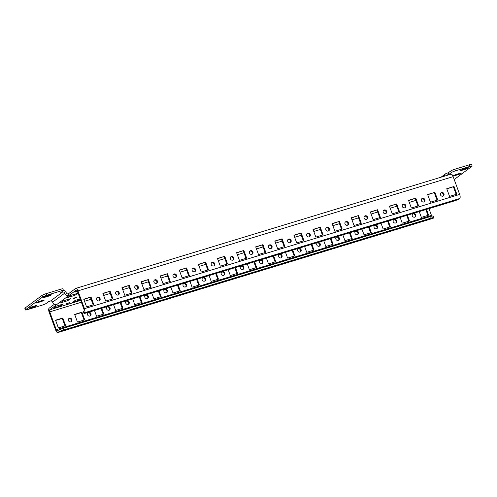 <?xml version="1.0" encoding="UTF-8"?>
<svg xmlns="http://www.w3.org/2000/svg" width="497" height="497" viewBox="0 0 497 497"><rect width="100%" height="100%" fill="white"/><g stroke="black" fill="none" stroke-linecap="round" stroke-linejoin="round"><path stroke-width="0.75" d="M443.088 196.098A1.957 1.777 53.3 0 0 440.802 193.029M443.951 193.824A1.957 1.777 -126.7 0 1 443.399 195.911A1.957 1.777 -126.7 0 1 440.51 194.867A1.957 1.777 -126.7 0 1 441.063 192.78A1.957 1.777 -126.7 0 1 443.951 193.824M423.978 201.912A1.957 1.777 53.3 0 0 421.692 198.843M424.848 199.639A1.957 1.777 -126.7 0 1 424.295 201.732A1.957 1.777 -126.7 0 1 421.406 200.689A1.957 1.777 -126.7 0 1 421.959 198.595A1.957 1.777 -126.7 0 1 424.848 199.639M404.875 207.727A1.957 1.777 53.3 0 0 402.589 204.658M405.738 205.454A1.957 1.777 -126.7 0 1 405.185 207.547A1.957 1.777 -126.7 0 1 402.303 206.503A1.957 1.777 -126.7 0 1 402.856 204.41A1.957 1.777 -126.7 0 1 405.738 205.454M385.771 213.542A1.957 1.777 53.3 0 0 383.485 210.473M386.635 211.275A1.957 1.777 -126.7 0 1 386.082 213.362A1.957 1.777 -126.7 0 1 383.199 212.318A1.957 1.777 -126.7 0 1 383.752 210.231A1.957 1.777 -126.7 0 1 386.635 211.275M366.668 219.363A1.957 1.777 53.3 0 0 364.382 216.288M367.531 217.09A1.957 1.777 -126.7 0 1 366.979 219.177A1.957 1.777 -126.7 0 1 364.09 218.133A1.957 1.777 -126.7 0 1 364.643 216.046A1.957 1.777 -126.7 0 1 367.531 217.09M347.565 225.178A1.957 1.777 53.3 0 0 345.278 222.109M348.428 222.904A1.957 1.777 -126.7 0 1 347.875 224.998A1.957 1.777 -126.7 0 1 344.986 223.954A1.957 1.777 -126.7 0 1 345.539 221.861A1.957 1.777 -126.7 0 1 348.428 222.904M328.461 230.993A1.957 1.777 53.3 0 0 326.175 227.924M329.325 228.719A1.957 1.777 -126.7 0 1 328.772 230.813A1.957 1.777 -126.7 0 1 325.883 229.769A1.957 1.777 -126.7 0 1 326.436 227.676A1.957 1.777 -126.7 0 1 329.325 228.719M309.351 236.808A1.957 1.777 53.3 0 0 307.065 233.739M310.215 234.534A1.957 1.777 -126.7 0 1 309.668 236.628A1.957 1.777 -126.7 0 1 306.779 235.584A1.957 1.777 -126.7 0 1 307.332 233.491A1.957 1.777 -126.7 0 1 310.215 234.534M290.248 242.629A1.957 1.777 53.3 0 0 287.962 239.554M291.112 240.355A1.957 1.777 -126.7 0 1 290.559 242.443A1.957 1.777 -126.7 0 1 287.676 241.399A1.957 1.777 -126.7 0 1 288.229 239.312A1.957 1.777 -126.7 0 1 291.112 240.355M99.201 300.791A1.957 1.777 53.3 0 0 96.915 297.722M100.071 298.517A1.957 1.777 -126.7 0 1 99.518 300.604A1.957 1.777 -126.7 0 1 96.629 299.561A1.957 1.777 -126.7 0 1 97.182 297.473A1.957 1.777 -126.7 0 1 100.071 298.517M118.311 294.976A1.957 1.777 53.3 0 0 116.025 291.901M119.174 292.702A1.957 1.777 -126.7 0 1 118.621 294.789A1.957 1.777 -126.7 0 1 115.733 293.746A1.957 1.777 -126.7 0 1 116.286 291.658A1.957 1.777 -126.7 0 1 119.174 292.702M137.414 289.155A1.957 1.777 53.3 0 0 135.128 286.086M138.278 286.881A1.957 1.777 -126.7 0 1 137.725 288.974A1.957 1.777 -126.7 0 1 134.836 287.931A1.957 1.777 -126.7 0 1 135.389 285.837A1.957 1.777 -126.7 0 1 138.278 286.881M156.518 283.34A1.957 1.777 53.3 0 0 154.232 280.271M157.381 281.066A1.957 1.777 -126.7 0 1 156.828 283.16A1.957 1.777 -126.7 0 1 153.946 282.116A1.957 1.777 -126.7 0 1 154.492 280.022A1.957 1.777 -126.7 0 1 157.381 281.066M175.621 277.525A1.957 1.777 53.3 0 0 173.335 274.456M176.485 275.251A1.957 1.777 -126.7 0 1 175.932 277.345A1.957 1.777 -126.7 0 1 173.049 276.301A1.957 1.777 -126.7 0 1 173.602 274.207A1.957 1.777 -126.7 0 1 176.485 275.251M194.725 271.71A1.957 1.777 53.3 0 0 192.438 268.635M195.588 269.436A1.957 1.777 -126.7 0 1 195.041 271.524A1.957 1.777 -126.7 0 1 192.153 270.48A1.957 1.777 -126.7 0 1 192.706 268.392A1.957 1.777 -126.7 0 1 195.588 269.436M213.834 265.889A1.957 1.777 53.3 0 0 211.542 262.82M214.698 263.621A1.957 1.777 -126.7 0 1 214.145 265.709A1.957 1.777 -126.7 0 1 211.256 264.665A1.957 1.777 -126.7 0 1 211.809 262.578A1.957 1.777 -126.7 0 1 214.698 263.621M232.938 260.074A1.957 1.777 53.3 0 0 230.651 257.005M233.801 257.8A1.957 1.777 -126.7 0 1 233.248 259.894A1.957 1.777 -126.7 0 1 230.359 258.85A1.957 1.777 -126.7 0 1 230.912 256.756A1.957 1.777 -126.7 0 1 233.801 257.8M252.041 254.259A1.957 1.777 53.3 0 0 249.755 251.19M252.905 251.985A1.957 1.777 -126.7 0 1 252.352 254.079A1.957 1.777 -126.7 0 1 249.463 253.035A1.957 1.777 -126.7 0 1 250.016 250.942A1.957 1.777 -126.7 0 1 252.905 251.985M412.597 214.027A1.957 1.777 -126.7 0 1 414.883 217.102M412.311 215.872A1.957 1.777 53.3 0 0 415.194 216.916A1.957 1.777 53.3 0 0 415.747 214.828A1.957 1.777 53.3 0 0 412.858 213.785A1.957 1.777 53.3 0 0 412.311 215.872M393.494 219.848A1.957 1.777 -126.7 0 1 395.78 222.917M393.202 221.687A1.957 1.777 53.3 0 0 396.09 222.731A1.957 1.777 53.3 0 0 396.643 220.643A1.957 1.777 53.3 0 0 393.754 219.599A1.957 1.777 53.3 0 0 393.202 221.687M374.39 225.663A1.957 1.777 -126.7 0 1 376.676 228.732M374.098 227.508A1.957 1.777 53.3 0 0 376.987 228.552A1.957 1.777 53.3 0 0 377.54 226.458A1.957 1.777 53.3 0 0 374.651 225.414A1.957 1.777 53.3 0 0 374.098 227.508M355.28 231.478A1.957 1.777 -126.7 0 1 357.573 234.547M354.995 233.323A1.957 1.777 53.3 0 0 357.883 234.367A1.957 1.777 53.3 0 0 358.436 232.273A1.957 1.777 53.3 0 0 355.548 231.229A1.957 1.777 53.3 0 0 354.995 233.323M336.177 237.293A1.957 1.777 -126.7 0 1 338.463 240.362M335.891 239.138A1.957 1.777 53.3 0 0 338.78 240.181A1.957 1.777 53.3 0 0 339.327 238.094A1.957 1.777 53.3 0 0 336.444 237.044A1.957 1.777 53.3 0 0 335.891 239.138M317.074 243.108A1.957 1.777 -126.7 0 1 319.36 246.183M316.788 244.953A1.957 1.777 53.3 0 0 319.67 245.996A1.957 1.777 53.3 0 0 320.223 243.909A1.957 1.777 53.3 0 0 317.341 242.865A1.957 1.777 53.3 0 0 316.788 244.953M297.97 248.929A1.957 1.777 -126.7 0 1 300.256 251.998M297.684 250.768A1.957 1.777 53.3 0 0 300.567 251.817A1.957 1.777 53.3 0 0 301.12 249.724A1.957 1.777 53.3 0 0 298.231 248.68A1.957 1.777 53.3 0 0 297.684 250.768M278.867 254.744A1.957 1.777 -126.7 0 1 281.153 257.813M278.575 256.589A1.957 1.777 53.3 0 0 281.464 257.632A1.957 1.777 53.3 0 0 282.016 255.539A1.957 1.777 53.3 0 0 279.128 254.495A1.957 1.777 53.3 0 0 278.575 256.589M259.763 260.558A1.957 1.777 -126.7 0 1 262.049 263.627M259.471 262.404A1.957 1.777 53.3 0 0 262.36 263.447A1.957 1.777 53.3 0 0 262.913 261.354A1.957 1.777 53.3 0 0 260.024 260.31A1.957 1.777 53.3 0 0 259.471 262.404M68.716 318.72A1.957 1.777 -126.7 0 1 71.003 321.795M68.424 320.565A1.957 1.777 53.3 0 0 71.313 321.609A1.957 1.777 53.3 0 0 71.866 319.521A1.957 1.777 53.3 0 0 68.977 318.478A1.957 1.777 53.3 0 0 68.424 320.565M87.82 312.905A1.957 1.777 -126.7 0 1 90.106 315.974M87.534 314.75A1.957 1.777 53.3 0 0 90.417 315.794A1.957 1.777 53.3 0 0 90.97 313.7A1.957 1.777 53.3 0 0 88.081 312.656A1.957 1.777 53.3 0 0 87.534 314.75M106.923 307.09A1.957 1.777 -126.7 0 1 109.21 310.159M106.638 308.935A1.957 1.777 53.3 0 0 109.52 309.979A1.957 1.777 53.3 0 0 110.073 307.885A1.957 1.777 53.3 0 0 107.19 306.842A1.957 1.777 53.3 0 0 106.638 308.935M126.027 301.275A1.957 1.777 -126.7 0 1 128.313 304.344M125.741 303.12A1.957 1.777 53.3 0 0 128.63 304.164A1.957 1.777 53.3 0 0 129.177 302.07A1.957 1.777 53.3 0 0 126.294 301.027A1.957 1.777 53.3 0 0 125.741 303.12M145.136 295.454A1.957 1.777 -126.7 0 1 147.423 298.529M144.844 297.299A1.957 1.777 53.3 0 0 147.733 298.343A1.957 1.777 53.3 0 0 148.286 296.255A1.957 1.777 53.3 0 0 145.397 295.212A1.957 1.777 53.3 0 0 144.844 297.299M164.24 289.639A1.957 1.777 -126.7 0 1 166.526 292.708M163.948 291.484A1.957 1.777 53.3 0 0 166.837 292.528A1.957 1.777 53.3 0 0 167.39 290.441A1.957 1.777 53.3 0 0 164.501 289.397A1.957 1.777 53.3 0 0 163.948 291.484M183.343 283.824A1.957 1.777 -126.7 0 1 185.63 286.893M183.051 285.669A1.957 1.777 53.3 0 0 185.94 286.713A1.957 1.777 53.3 0 0 186.493 284.619A1.957 1.777 53.3 0 0 183.604 283.576A1.957 1.777 53.3 0 0 183.051 285.669M202.447 278.009A1.957 1.777 -126.7 0 1 204.733 281.078M202.161 279.854A1.957 1.777 53.3 0 0 205.044 280.898A1.957 1.777 53.3 0 0 205.596 278.805A1.957 1.777 53.3 0 0 202.714 277.761A1.957 1.777 53.3 0 0 202.161 279.854M221.55 272.194A1.957 1.777 -126.7 0 1 223.836 275.263M221.264 274.033A1.957 1.777 53.3 0 0 224.153 275.077A1.957 1.777 53.3 0 0 224.7 272.99A1.957 1.777 53.3 0 0 221.817 271.946A1.957 1.777 53.3 0 0 221.264 274.033M240.654 266.373A1.957 1.777 -126.7 0 1 242.94 269.449M240.368 268.218A1.957 1.777 53.3 0 0 243.257 269.262A1.957 1.777 53.3 0 0 243.81 267.175A1.957 1.777 53.3 0 0 240.921 266.131A1.957 1.777 53.3 0 0 240.368 268.218M271.145 248.444A1.957 1.777 53.3 0 0 268.858 245.375M272.008 246.17A1.957 1.777 -126.7 0 1 271.455 248.258A1.957 1.777 -126.7 0 1 268.573 247.214A1.957 1.777 -126.7 0 1 269.119 245.127A1.957 1.777 -126.7 0 1 272.008 246.17M67.194 303.717L69.673 302.561L66.002 303.903L67.194 303.717M74.388 298.355L76.867 297.2L75.681 297.392L73.202 298.548L74.388 298.355M57.845 332.561L433.055 218.326A3.473 1.367 73.1 0 0 433.229 218.239L433.514 218.028A4.343 0.559 159.9 0 0 433.775 217.698A4.343 0.559 159.9 0 0 431.135 218.121L63.566 330.02A4.343 0.559 159.9 0 0 58.304 332.257L58.019 332.474A3.473 1.367 -106.9 0 1 57.845 332.561A3.473 1.367 -106.9 0 1 55.683 330.095L49.172 312.296A3.473 1.367 -106.9 0 1 49.135 308.202L54.44 304.251M68.418 293.845L69.008 295.466L76.203 290.105A1.739 0.683 -106.9 0 1 76.289 290.062A1.739 0.683 -106.9 0 1 77.37 291.298L83.881 309.091A1.739 0.683 -106.9 0 1 83.9 311.141L83.614 311.352L84.204 312.967L84.49 312.756A3.473 1.367 -106.9 0 0 84.459 308.662L77.948 290.869A3.473 1.367 -106.9 0 0 75.786 288.403A3.473 1.367 -106.9 0 0 75.612 288.49L68.337 293.87A1.739 1.584 53.3 0 1 66.219 292.714A3.473 3.162 -126.7 0 0 63.411 290.329M77.675 293.298L70.412 295.51L67.679 297.548L74.941 295.336L77.675 293.298M80.147 298.883L75.128 300.412L72.394 302.449L80.433 299.66M60.485 302.903L67.747 300.697L70.481 298.66L63.218 300.871L60.485 302.903M53.291 308.264L60.553 306.053L63.287 304.015L56.024 306.227L53.291 308.264M77.029 290.583L74.873 292.186L77.414 291.416M69.008 295.466L68.934 295.485A3.473 3.162 53.3 0 1 64.691 293.18A1.739 1.584 -126.7 0 0 62.572 292.031L60.814 292.565L63.262 290.745A3.473 0.447 159.9 0 0 63.467 290.478A3.473 0.447 159.9 0 0 61.355 290.813L46.836 295.237A3.473 0.447 159.9 0 0 42.624 297.026L25.645 309.668A3.473 0.447 159.9 0 0 25.44 309.929A3.473 0.447 159.9 0 0 27.552 309.594L42.071 305.177A3.473 0.447 159.9 0 0 46.283 303.387L48.725 301.567L50.483 301.033A1.739 1.584 -126.7 0 1 52.607 302.182L64.691 293.18M52.607 302.182A3.473 3.162 -126.7 0 0 56.844 304.487L49.725 309.824A1.739 0.683 -106.9 0 0 49.743 311.868L56.254 329.666A1.739 0.683 -106.9 0 0 57.341 330.896A1.739 0.683 -106.9 0 0 57.422 330.853L57.714 330.642A4.343 0.559 -20.1 0 1 62.97 328.405L63.566 330.02M454.177 179.423A3.473 0.447 159.9 0 0 454.966 178.963L471.945 166.321A3.473 0.447 159.9 0 0 472.15 166.06A3.473 0.447 159.9 0 0 470.038 166.396L455.519 170.813A3.473 0.447 159.9 0 0 451.313 172.602L448.866 174.422L447.107 174.956A1.739 1.584 53.3 0 0 446.281 175.603M451.313 172.602L450.717 170.987L448.275 172.807L446.517 173.341A3.473 3.162 53.3 0 0 445.623 173.788A3.473 3.162 53.3 0 0 444.424 176.168M465.229 169.303L462.173 170.235A2.516 0.323 -20.1 0 1 460.644 170.477A2.516 0.323 -20.1 0 1 463.844 168.992L466.9 168.061A2.516 0.323 -20.1 0 1 468.429 167.818A2.516 0.323 -20.1 0 1 465.229 169.303L464.987 168.638M458.035 174.658L454.979 175.59A2.516 0.323 -20.1 0 1 453.45 175.832A2.516 0.323 -20.1 0 1 456.65 174.348L459.706 173.416A2.516 0.323 -20.1 0 1 461.235 173.173A2.516 0.323 -20.1 0 1 458.035 174.658L457.793 174M450.717 170.987A3.473 0.447 -20.1 0 1 454.929 169.197L469.448 164.774A3.473 0.447 -20.1 0 1 471.56 164.439L472.15 166.06M39.555 301.331L42.612 300.399A2.516 0.323 -20.1 0 1 44.146 300.157A2.516 0.323 -20.1 0 1 40.947 301.642L37.89 302.574A2.516 0.323 -20.1 0 1 36.356 302.816A2.516 0.323 -20.1 0 1 39.555 301.331M46.749 295.97L49.806 295.038A2.516 0.323 -20.1 0 1 51.34 294.796A2.516 0.323 -20.1 0 1 48.141 296.287L45.084 297.212A2.516 0.323 -20.1 0 1 43.55 297.461A2.516 0.323 -20.1 0 1 46.749 295.97M32.361 306.686L35.417 305.754A2.516 0.323 -20.1 0 1 36.952 305.512A2.516 0.323 -20.1 0 1 33.753 306.997L30.696 307.929A2.516 0.323 -20.1 0 1 29.161 308.171A2.516 0.323 -20.1 0 1 32.361 306.686M25.44 309.929L24.85 308.314A3.473 0.447 -20.1 0 1 25.055 308.053L42.034 295.404A3.473 0.447 -20.1 0 1 46.24 293.621L60.764 289.198A3.473 0.447 -20.1 0 1 62.877 288.863L63.467 290.478M431.825 216.152A1.739 0.683 73.1 0 1 431.471 215.431L428.986 208.634M55.639 320.441L62.243 318.434L64.97 325.889M74.749 314.626L81.346 312.613L84.074 320.074M101.065 308.469L103.183 314.253M120.168 302.654L122.287 308.438M139.272 296.839L141.39 302.623M158.375 291.025L160.494 296.808M177.479 285.203L179.597 290.993M196.588 279.389L198.701 285.172M215.692 273.574L217.81 279.357M234.795 267.759L236.914 273.543M425.842 209.591L427.96 215.381M406.739 215.412L408.851 221.196M387.629 221.227L389.747 227.011M368.526 227.042L370.644 232.826M349.422 232.857L351.541 238.647M330.319 238.678L332.437 244.462M311.215 244.493L313.327 250.277M292.106 250.308L294.224 256.092M273.002 256.123L275.121 261.907M253.899 261.938L256.017 267.728M65.629 325.69L62.821 318.005L55.558 320.211L58.373 327.896L65.629 325.69M84.732 319.869L81.924 312.184L74.662 314.396L77.476 322.081L84.732 319.869M94.461 310.482L96.58 316.266L103.842 314.054L101.723 308.27M113.564 304.667L115.683 310.451L122.945 308.239L120.827 302.456M132.674 298.846L134.786 304.636L142.049 302.424L139.93 296.641M151.778 293.031L153.896 298.815L161.152 296.61L159.034 290.82M170.881 287.216L172.999 293L180.256 290.788L178.143 285.005M189.984 281.401L192.103 287.185L199.359 284.974L197.247 279.19M209.088 275.58L211.206 281.37L218.469 279.159L216.35 273.375M228.191 269.765L230.31 275.549L237.572 273.344L235.454 267.554M419.238 211.604L421.357 217.388L428.619 215.176L426.501 209.392M400.135 217.419L402.253 223.203L409.509 220.997L407.397 215.207M381.031 223.234L383.15 229.024L390.406 226.812L388.287 221.028M361.928 229.055L364.04 234.839L371.302 232.627L369.184 226.843M342.824 234.87L344.937 240.654L352.199 238.442L350.081 232.658M323.715 240.685L325.833 246.469L333.096 244.263L330.977 238.473M304.611 246.5L306.73 252.29L313.992 250.078L311.874 244.294M285.508 252.314L287.626 258.105L294.883 255.893L292.77 250.109M266.404 258.136L268.523 263.919L275.779 261.708L273.661 255.924M247.301 263.95L249.413 269.734L256.676 267.523L254.557 261.739M91.019 297.001L93.834 304.686L86.571 306.897L83.763 299.213L91.019 297.001L83.844 299.436M110.123 291.186L112.937 298.871L105.675 301.076L102.867 293.392L110.123 291.186L102.947 293.621M129.226 285.365L132.04 293.05L124.784 295.261L121.97 287.577L129.226 285.365L122.051 287.806M148.336 279.55L151.144 287.235L143.888 289.447L141.073 281.762L148.336 279.55L141.16 281.992M167.439 273.735L170.247 281.42L162.991 283.632L160.177 275.947L167.439 273.735L160.264 276.17M186.543 267.92L189.357 275.605L182.095 277.817L179.28 270.132L186.543 267.92L179.367 270.356M205.646 262.105L208.46 269.79L201.198 271.996L198.39 264.311L205.646 262.105L198.471 264.541M224.75 256.284L227.564 263.969L220.301 266.181L217.493 258.496L224.75 256.284L217.574 258.726M243.859 250.469L246.667 258.154L239.411 260.366L236.597 252.681L243.859 250.469L236.678 252.911M262.963 244.654L265.771 252.339L258.515 254.551L255.7 246.866L262.963 244.654L255.787 247.09M454.003 186.493L456.818 194.178L449.561 196.383L446.747 188.698L454.003 186.493L446.828 188.928M434.9 192.308L437.714 199.993L430.452 202.204L427.644 194.52L434.9 192.308L427.724 194.743M415.796 198.123L418.611 205.808L411.348 208.019L408.54 200.334L415.796 198.123L408.621 200.564M396.693 203.938L399.507 211.623L392.245 213.834L389.431 206.149L396.693 203.938L389.518 206.379M377.59 209.759L380.398 217.444L373.141 219.649L370.327 211.964L377.59 209.759L370.414 212.194M358.486 215.574L361.294 223.259L354.038 225.47L351.224 217.785L358.486 215.574L351.304 218.009M339.376 221.389L342.191 229.074L334.935 231.285L332.12 223.6L339.376 221.389L332.201 223.824M320.273 227.204L323.087 234.888L315.825 237.1L313.017 229.415L320.273 227.204L313.098 229.645M301.17 233.018L303.984 240.703L296.721 242.915L293.907 235.23L301.17 233.018L293.994 235.46M282.066 238.84L284.88 246.524L277.618 248.73L274.804 241.045L282.066 238.84L274.891 241.275M450.822 174.254A3.473 1.367 73.1 0 1 450.996 174.167A3.473 1.367 73.1 0 1 453.158 176.634L459.669 194.433A3.473 1.367 73.1 0 1 459.706 198.527L459.414 198.738A4.343 0.559 159.9 0 1 454.159 200.974L86.584 312.88A4.343 0.559 159.9 0 1 83.95 313.296L83.353 311.681A4.343 0.559 -20.1 0 1 83.614 311.352M93.175 304.885L90.442 297.43M112.279 299.07L109.551 291.615M131.382 293.255L128.655 285.794M150.485 287.44L147.758 279.979M169.589 281.619L166.862 274.164M188.698 275.804L185.965 268.349M207.802 269.989L205.075 262.534M226.905 264.174L224.178 256.713M246.009 258.353L243.281 250.898M265.112 252.538L262.385 245.083M456.159 194.377L453.432 186.922M437.056 200.192L434.328 192.737M417.952 206.007L415.219 198.552M398.849 211.828L396.115 204.366M379.739 217.643L377.012 210.188M360.636 223.457L357.908 216.002M341.532 229.272L338.805 221.817M322.429 235.093L319.701 227.632M303.325 240.908L300.592 233.447M284.216 246.723L281.488 239.268M84.204 312.967A4.343 0.559 159.9 0 0 83.95 313.296M431.135 218.121L430.545 216.499L62.97 328.405M430.545 216.499A4.343 0.559 -20.1 0 1 433.185 216.077L433.775 217.698M448.866 174.422L448.275 172.807M60.553 306.053L60.156 304.972M67.747 300.697L67.35 299.61M79.657 300.238L79.259 299.151M74.941 295.336L74.544 294.255M81.924 312.184L81.346 312.613M62.821 318.005L62.243 318.434M56.844 304.487L68.934 295.485M80.7 300.393L49.725 309.824M446.318 175.547L447.107 174.956M454.929 169.197L455.519 170.813M470.038 166.396L469.448 164.774M50.483 301.033L62.572 292.031M61.355 290.813L60.764 289.198M46.24 293.621L46.836 295.237M431.471 215.431L56.254 329.666M49.743 311.868L81.378 302.238M84.521 301.281L91.119 299.275M103.624 295.466L110.222 293.454M122.728 289.652L129.326 287.639M141.831 283.83L148.435 281.824M160.935 278.016L167.539 276.009M180.038 272.201L186.642 270.194M199.148 266.386L205.746 264.373M218.251 260.571L224.849 258.558M237.355 254.75L243.952 252.743M256.458 248.935L263.062 246.928M275.562 243.12L282.166 241.107M294.671 237.305L301.269 235.292M313.775 231.484L320.372 229.477M332.878 225.669L339.476 223.662M351.982 219.854L358.586 217.848M371.085 214.039L377.689 212.026M390.188 208.224L396.792 206.212M409.298 202.403L415.896 200.397M84.459 308.662L459.669 194.433M453.158 176.634L77.948 290.869M84.49 312.756L459.706 198.527M433.229 218.239L58.019 332.474M58.304 332.257L57.714 330.642M42.624 297.026L42.034 295.404M25.055 308.053L25.645 309.668M33.753 306.997L33.51 306.338M30.696 307.929L30.491 307.37M48.141 296.287L47.898 295.622M45.084 297.212L44.879 296.659M40.947 301.642L40.704 300.983M37.89 302.574L37.685 302.014M454.979 175.59L454.774 175.031M462.173 170.235L461.968 169.676M441.05 177.193L445.623 173.788M450.996 174.167L75.786 288.403"/></g></svg>

